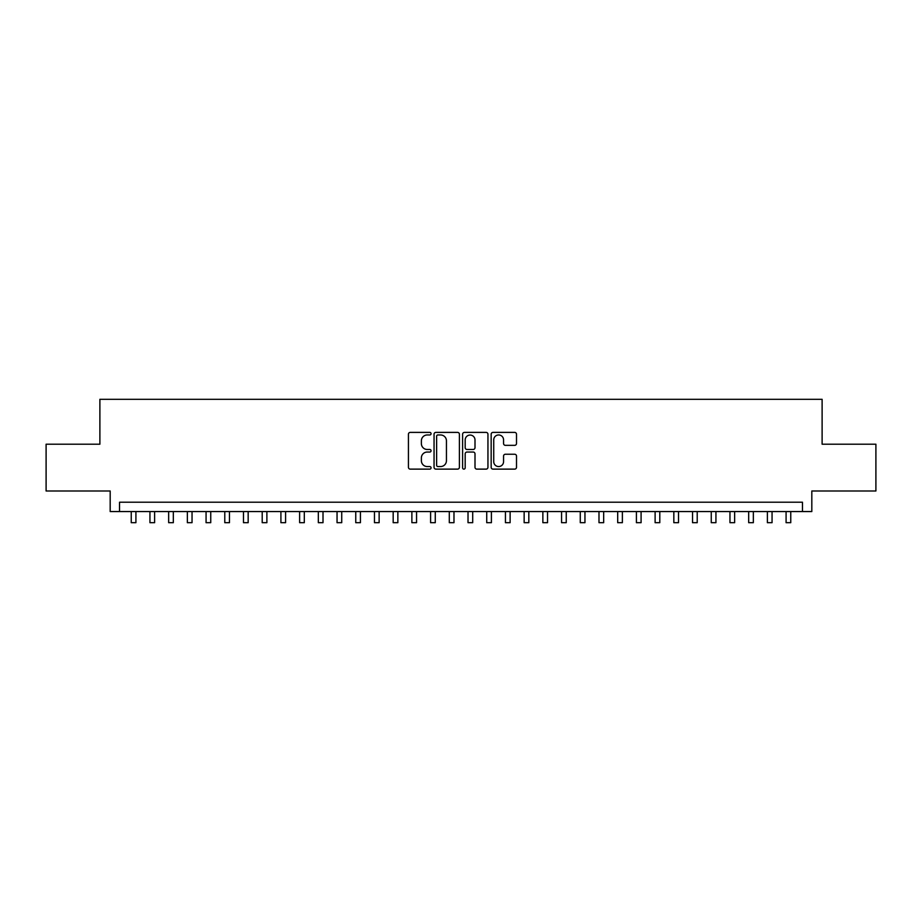 <?xml version="1.0" encoding="UTF-8"?>
<svg xmlns="http://www.w3.org/2000/svg" width="922" height="922" viewBox="0 0 922 922"><rect width="100%" height="100%" fill="white"/><g stroke="black" fill="none" stroke-linecap="round" stroke-linejoin="round"><path stroke-width="1.38" d="M431.07 433.674A1.291 1.291 0 0 0 429.779 432.395L410.267 432.395A1.832 1.832 0 0 0 408.434 434.227L408.434 467.281A1.832 1.832 0 0 0 410.267 469.125L429.779 469.125A1.291 1.291 0 0 0 431.07 467.834A1.291 1.291 0 0 0 429.779 466.555L427.255 466.555A5.878 5.878 0 0 1 421.377 460.677L421.377 457.923A5.878 5.878 0 0 1 427.255 452.045L429.779 452.045A1.291 1.291 0 0 0 431.07 450.754A1.291 1.291 0 0 0 429.779 449.475L427.255 449.475A5.878 5.878 0 0 1 421.377 443.597L421.377 440.843A5.878 5.878 0 0 1 427.255 434.965L429.779 434.965A1.291 1.291 0 0 0 431.07 433.674M514.672 445.338A1.832 1.832 0 0 0 516.504 443.505L516.504 434.227A1.832 1.832 0 0 0 514.672 432.395L493.005 432.395A1.832 1.832 0 0 0 491.161 434.227L491.161 467.281A1.832 1.832 0 0 0 493.005 469.125L514.672 469.125A1.832 1.832 0 0 0 516.504 467.281L516.504 456.079A1.832 1.832 0 0 0 514.672 454.246L505.394 454.246A1.832 1.832 0 0 0 503.562 456.079L503.562 461.634A4.91 4.91 0 0 1 498.652 466.555A4.91 4.91 0 0 1 493.731 461.634L493.731 439.875A4.91 4.91 0 0 1 498.652 434.965A4.91 4.91 0 0 1 503.562 439.875L503.562 443.505A1.832 1.832 0 0 0 505.394 445.338L514.672 445.338M802.463 511.56L811.821 511.56L811.821 490.988L875.9 490.988L875.9 444.208L822.113 444.208L822.113 399.307L99.887 399.307L99.887 444.208L46.1 444.208L46.1 490.988L110.179 490.988L110.179 511.56L802.463 511.56L802.463 502.213L119.537 502.213L119.537 511.56M459.398 434.227A1.832 1.832 0 0 0 457.554 432.395L435.887 432.395A1.832 1.832 0 0 0 434.055 434.227L434.055 467.281A1.832 1.832 0 0 0 435.887 469.125L457.554 469.125A1.832 1.832 0 0 0 459.398 467.281L459.398 434.227M464.446 432.395L486.113 432.395A1.832 1.832 0 0 1 487.945 434.227L487.945 467.281A1.832 1.832 0 0 1 486.113 469.125L476.835 469.125A1.832 1.832 0 0 1 475.003 467.281L475.003 453.878A1.832 1.832 0 0 0 473.17 452.045L467.016 452.045A1.832 1.832 0 0 0 465.184 453.878L465.184 467.834A1.291 1.291 0 0 1 463.893 469.125A1.291 1.291 0 0 1 462.602 467.834L462.602 434.227A1.832 1.832 0 0 1 464.446 432.395M437.904 434.965A1.291 1.291 0 0 0 436.625 436.244L436.625 465.264A1.291 1.291 0 0 0 437.904 466.555L440.566 466.555A5.878 5.878 0 0 0 446.444 460.677L446.444 440.843A5.878 5.878 0 0 0 440.566 434.965L437.904 434.965M475.003 439.967A4.91 4.91 0 0 0 470.093 435.057A4.91 4.91 0 0 0 465.184 439.967L465.184 447.631A1.832 1.832 0 0 0 467.016 449.475L473.17 449.475A1.832 1.832 0 0 0 475.003 447.631L475.003 439.967M131.235 511.56L131.235 522.693L135.914 522.693L135.914 511.56M149.94 511.56L149.94 522.693L154.619 522.693L154.619 511.56M168.657 511.56L168.657 522.693L173.324 522.693L173.324 511.56M187.362 511.56L187.362 522.693L192.041 522.693L192.041 511.56M206.067 511.56L206.067 522.693L210.746 522.693L210.746 511.56M224.784 511.56L224.784 522.693L229.463 522.693L229.463 511.56M243.489 511.56L243.489 522.693L248.168 522.693L248.168 511.56M262.205 511.56L262.205 522.693L266.884 522.693L266.884 511.56M280.91 511.56L280.91 522.693L285.59 522.693L285.59 511.56M299.627 511.56L299.627 522.693L304.306 522.693L304.306 511.56M318.332 511.56L318.332 522.693L323.011 522.693L323.011 511.56M337.049 511.56L337.049 522.693L341.728 522.693L341.728 511.56M355.754 511.56L355.754 522.693L360.433 522.693L360.433 511.56M374.47 511.56L374.47 522.693L379.138 522.693L379.138 511.56M393.175 511.56L393.175 522.693L397.855 522.693L397.855 511.56M411.88 511.56L411.88 522.693L416.56 522.693L416.56 511.56M430.597 511.56L430.597 522.693L435.276 522.693L435.276 511.56M449.302 511.56L449.302 522.693L453.981 522.693L453.981 511.56M468.019 511.56L468.019 522.693L472.698 522.693L472.698 511.56M486.724 511.56L486.724 522.693L491.403 522.693L491.403 511.56M505.44 511.56L505.44 522.693L510.12 522.693L510.12 511.56M524.145 511.56L524.145 522.693L528.825 522.693L528.825 511.56M542.862 511.56L542.862 522.693L547.53 522.693L547.53 511.56M561.567 511.56L561.567 522.693L566.246 522.693L566.246 511.56M580.272 511.56L580.272 522.693L584.951 522.693L584.951 511.56M598.989 511.56L598.989 522.693L603.668 522.693L603.668 511.56M617.694 511.56L617.694 522.693L622.373 522.693L622.373 511.56M636.411 511.56L636.411 522.693L641.09 522.693L641.09 511.56M655.116 511.56L655.116 522.693L659.795 522.693L659.795 511.56M673.832 511.56L673.832 522.693L678.511 522.693L678.511 511.56M692.537 511.56L692.537 522.693L697.216 522.693L697.216 511.56M711.254 511.56L711.254 522.693L715.933 522.693L715.933 511.56M729.959 511.56L729.959 522.693L734.638 522.693L734.638 511.56M748.676 511.56L748.676 522.693L753.343 522.693L753.343 511.56M767.381 511.56L767.381 522.693L772.06 522.693L772.06 511.56M786.086 511.56L786.086 522.693L790.765 522.693L790.765 511.56"/></g></svg>

